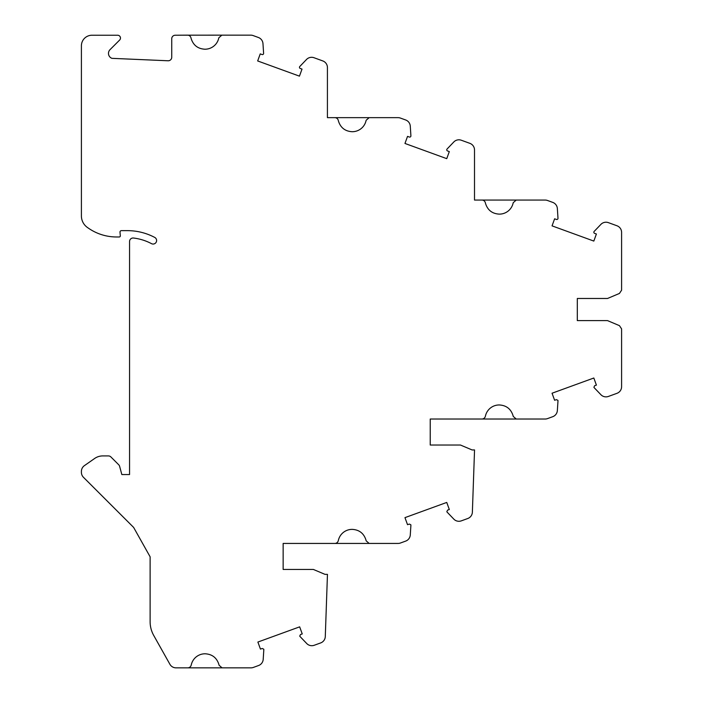 <?xml version="1.0" encoding="UTF-8"?>
<svg xmlns="http://www.w3.org/2000/svg" width="703" height="703" viewBox="0 0 703 703"><rect width="100%" height="100%" fill="white"/><g stroke="black" fill="none" stroke-linecap="round" stroke-linejoin="round"><path stroke-width="1.05" d="M352.098 529.385L352.308 529.377C359.189 529.79 363.723 533.269 365.894 539.799L366.166 540.844L369.137 543.41A3.515 3.515 0 0 0 369.558 543.437L398.03 543.437A7.03 7.03 -103.7 0 0 400.438 543.015L405.666 541.108A7.03 7.03 0 0 0 410.28 534.957L410.904 525.264A1.195 1.195 0 0 0 410.833 524.772L409.348 524.069L407.529 524.675L404.963 517.636L446.748 502.434L449.322 509.526L447.583 510.114L446.836 511.67A1.195 1.195 0 0 0 447.09 512.092L453.813 519.113A7.03 7.03 0 0 0 461.3 520.861L467.75 518.515A7.03 7.03 0 0 0 472.372 512.153L474.543 449.946L472.091 449.946L460.447 445.025L430.227 445.025L430.227 419.023L481.924 419.023A3.515 3.515 0 0 0 485.325 416.413L485.597 415.385A14.06 14.06 0 0 1 499.183 404.963L499.367 404.963C506.274 405.376 510.809 408.856 512.97 415.385L513.252 416.431L516.213 418.997A3.515 3.515 0 0 0 516.643 419.023L545.115 419.023A7.03 7.03 -103.7 0 0 547.523 418.601L552.751 416.694A7.03 7.03 0 0 0 557.356 410.543L557.989 400.851A1.195 1.195 0 0 0 557.918 400.359L556.425 399.656L554.614 400.262L552.048 393.223L593.824 378.012L596.408 385.112L594.659 385.701L593.921 387.256A1.195 1.195 0 0 0 594.176 387.678L600.898 394.699A7.03 7.03 0 0 0 608.376 396.448L616.97 393.32A7.03 7.03 0 0 0 621.593 386.712L621.593 328.89L619.44 325.647L607.533 320.612L577.312 320.612L577.312 298.476L607.533 298.476L619.44 293.441L621.593 290.198L621.593 232.377A7.03 7.03 180 0 0 616.97 225.768L608.376 222.64A7.03 7.03 180 0 0 600.898 224.389L594.176 231.41A1.195 1.195 179.9 0 0 594.633 233.361L596.399 234.002L593.824 241.076L552.048 225.865L554.623 218.8L556.389 219.441A1.195 1.195 180 0 0 557.989 218.246L557.356 208.545A7.03 7.03 179.8 0 0 552.751 202.394L547.523 200.487A7.03 7.03 -90.1 0 0 545.115 200.065L516.643 200.065A3.515 3.515 180 0 0 516.213 200.091L513.252 202.666L512.97 203.703A14.06 14.06 -0 0 1 499.394 214.125L499.2 214.125C492.302 213.712 487.768 210.241 485.597 203.703L485.325 202.675A3.515 3.515 180 0 0 481.924 200.065L474.507 200.065L474.507 149.959A7.03 7.03 180 0 0 469.885 143.35L461.3 140.231A7.03 7.03 180 0 0 453.813 141.971L447.09 149.001A1.195 1.195 179.9 0 0 447.547 150.943L449.314 151.593L446.748 158.658L404.963 143.456L407.538 136.382L409.304 137.023A1.195 1.195 180 0 0 410.904 135.828L410.28 126.127A7.03 7.03 179.8 0 0 405.666 119.976L400.438 118.078A7.03 7.03 -90.1 0 0 398.03 117.656L369.558 117.656A3.515 3.515 180 0 0 369.137 117.673L366.166 120.248L365.894 121.294A14.06 14.06 -0 0 1 352.308 131.707L352.115 131.716C345.217 131.294 340.683 127.823 338.512 121.294L338.24 120.257A3.515 3.515 180 0 0 334.848 117.656L327.422 117.656L327.422 67.532A7.03 7.03 180 0 0 322.8 60.933L314.004 57.725A7.03 7.03 180 0 0 306.517 59.474L299.794 66.495A1.195 1.195 179.9 0 0 300.251 68.446L302.018 69.087L299.452 76.152L257.667 60.95L260.242 53.885L262.008 54.526A1.195 1.195 180 0 0 263.607 53.323L262.975 43.63A7.03 7.03 179.8 0 0 258.37 37.479L253.142 35.572A7.03 7.03 -90.1 0 0 250.734 35.15L222.262 35.15A3.515 3.515 180 0 0 221.84 35.176L218.87 37.742L218.589 38.788A14.06 14.06 -0 0 1 205.012 49.21L204.819 49.21C197.921 48.797 193.387 45.317 191.216 38.788L190.944 37.751A3.515 3.515 180 0 0 187.552 35.15L175.249 35.238A3.515 3.515 0 0 0 171.734 38.753L171.734 57.259A3.515 3.515 0 0 1 168.07 60.774L111.926 58.34A5.272 5.272 0 0 1 110.02 49.667L119.651 40.036A2.812 2.812 0 0 0 117.656 35.238L91.952 35.238A10.545 10.545 0 0 0 81.407 45.783L81.407 215.953A14.06 14.06 0 0 0 87.313 227.403A66.776 66.776 0 0 0 89.808 229.099A49.201 49.201 0 0 0 116.505 236.973L119.273 236.973A1.054 1.054 0 0 0 120.318 235.821L120.002 232.175A1.406 1.406 0 0 1 121.399 230.646L127.445 230.646A58.34 58.34 0 0 1 154.748 237.429A3.515 3.515 0 0 1 153.105 244.046A3.515 3.515 0 0 1 151.461 243.633A51.31 51.31 0 0 0 133.482 238.027A3.515 3.515 0 0 0 129.554 241.516L129.554 474.551L121.83 474.551L119.624 466.335A3.515 3.515 0 0 0 118.719 464.762L110.907 456.95A3.515 3.515 0 0 0 108.42 455.922L102.708 455.922A14.06 14.06 0 0 0 94.65 458.47L84.404 465.641A7.03 7.03 0 0 0 81.407 471.397L81.407 472.346A7.03 7.03 0 0 0 83.472 477.319L133.632 527.426L150.117 556.794L150.117 621.689A28.12 28.12 0 0 0 153.72 635.45L169.898 664.265A7.03 7.03 -0.1 0 0 176.022 667.85L187.763 667.85A3.515 3.515 0 0 0 191.154 665.249L191.436 664.212A14.06 14.06 0 0 1 205.012 653.79L205.206 653.79C212.104 654.203 216.638 657.683 218.809 664.212L219.09 665.258L222.051 667.824A3.515 3.515 0 0 0 222.482 667.85L250.945 667.85A7.03 7.03 -103.7 0 0 253.352 667.428L258.581 665.521A7.03 7.03 0 0 0 263.194 659.37L263.827 649.677A1.195 1.195 0 0 0 263.757 649.185L262.263 648.482L260.444 649.089L257.887 642.05L299.663 626.848L302.246 633.939L300.497 634.528L299.75 636.083A1.195 1.195 0 0 0 300.014 636.505L306.728 643.526A7.03 7.03 0 0 0 314.215 645.275L320.665 642.929A7.03 7.03 0 0 0 325.287 636.567L327.457 574.36L325.006 574.36L313.371 569.448L283.142 569.448L283.142 543.437L334.848 543.437A3.515 3.515 0 0 0 338.24 540.827L338.512 539.799A14.06 14.06 0 0 1 352.098 529.377M577.312 298.476L577.312 320.612M222.262 35.15L180.126 35.185M334.848 117.656L398.03 117.656M481.924 200.065L545.115 200.065M250.945 667.85L180.346 667.85M283.142 569.448L283.142 543.437M327.422 543.437L398.03 543.437M430.227 445.025L430.227 419.023M474.507 419.023L545.115 419.023"/></g></svg>
